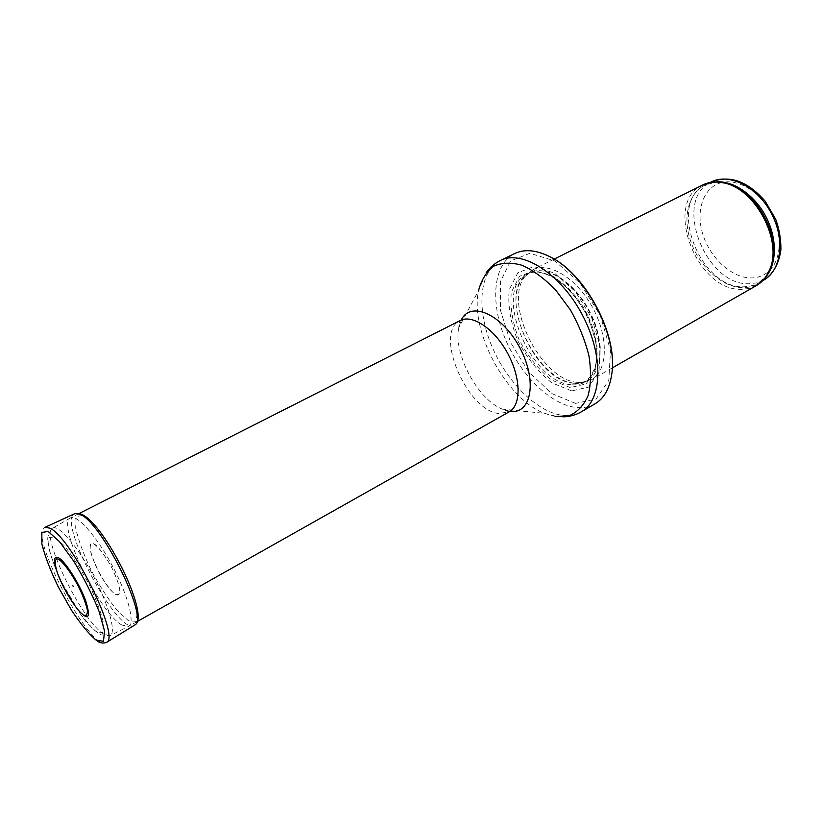 <?xml version="1.0" encoding="UTF-8"?>
<svg xmlns="http://www.w3.org/2000/svg" width="822" height="822" viewBox="0 0 822 822"><rect width="100%" height="100%" fill="white"/><g stroke="black" fill="none" stroke-linecap="round" stroke-linejoin="round"><path stroke-width="0.62" stroke-dasharray="4.11 3.08" d="M756.332 285.635L749.099 288.501L741.136 289.344C696.388 290.762 662.994 202.633 702.533 185.032M577.476 382.374C540.948 380.175 502.787 303.565 524.96 276.49L532.728 269.832C548.942 261.252 577.26 278.555 593.011 308.281C608.979 337.883 607.653 371.041 591.511 379.764L581.657 382.528L577.476 382.374M571.711 390.902L551.798 382.816C538.256 372.027 526.851 357.878 517.583 340.37C510.472 322.152 507.677 305.27 509.219 289.704L517.839 272.75L533.868 266.575L554.408 273.068L575.256 291.42L591.768 317.939L600.255 346.74L599.002 371.472L588.634 387.09L571.711 390.902M594.984 403.849C589.127 407.198 582.469 408.359 574.999 407.352C548.921 403.684 518.692 372.726 504.431 336.845C490.025 301.016 493.467 264.006 514.634 253.566M121.985 625.1C99.616 613.109 56.697 524.909 70.23 518.055L70.61 517.829C77.001 514.099 96.39 535.893 112.131 565.413C127.944 594.902 135.301 623.127 128.653 626.364L121.985 625.1M93.852 543.979C99.4 547.822 105.617 556.155 112.48 568.988C116.231 577.013 118.656 583.836 119.745 589.456C119.848 593.7 118.491 595.334 115.676 594.357C102.914 587.381 81.275 537.804 93.842 543.979L93.852 543.979M56.533 570.304L57.571 573.304C62.071 585.089 67.969 596.125 75.275 606.4L77.196 608.938M763.73 280.086L756.641 282.912L748.842 283.775C704.886 285.368 672.355 199.284 711.256 181.95M721.716 182.556C703.396 186.913 695.35 210.668 702.831 234.291C710.105 257.954 731.426 277.733 750.733 277.928C757.822 277.97 763.926 275.678 769.032 271.055M769.556 270.561C781.517 259.064 782.554 234.013 771.242 212.97C760.021 191.875 738.618 178.836 722.415 182.402M765.498 277.281L758.295 283.189L755.367 284.638L749.058 286.446L743.437 286.847C699.553 288.327 666.858 202.027 705.656 184.745L714.575 182.052M766.864 275.206C760.833 283.6 752.705 287.762 742.482 287.669C720.206 287.289 695.731 262.937 688.949 235.4C681.839 207.874 694.261 182.309 717.061 182.063M574.023 383.093C538.235 380.925 500.67 305.548 522.391 279.038C535.379 259.855 570.427 275 589.086 310.377C608.146 345.538 601.283 383.103 578.113 383.247L574.023 383.093M573.633 383.247C532.584 380.915 494.793 287.977 529.604 272.791C545.459 264.396 573.191 281.422 588.665 310.603C604.345 339.671 603.101 372.202 587.319 380.72C583.291 382.98 578.729 383.823 573.633 383.247M571.023 384.727C530.036 382.322 492.162 289.293 526.902 274.137C542.715 265.763 570.447 282.84 585.932 312.062C601.632 341.171 600.44 373.712 584.689 382.22C580.681 384.47 576.119 385.302 571.023 384.727M570.232 387.573L551.47 379.99C538.698 369.838 527.94 356.501 519.196 339.969C512.486 322.789 509.866 306.863 511.335 292.211L519.494 276.284L534.598 270.551L553.905 276.706C567.714 286.796 579.397 300.862 588.984 318.885L596.967 345.928L595.827 369.191L586.127 383.925L570.232 387.573M575.513 403.386L551.541 393.44L528.597 371.77L510.596 342.476L500.547 310.613L500.382 281.648L510.575 261.026L529.81 253.268L554.696 260.872L580.096 283.087L600.245 315.371L610.51 350.449L608.804 380.401L596.053 399.071L575.513 403.386M581.308 411.843C575.523 415.151 568.906 416.271 561.488 415.192C535.574 411.308 505.335 380.031 490.909 343.945C476.339 307.921 479.462 270.818 500.382 260.502M555.456 416.528L544.226 413.312C505.91 398.454 469.65 330.639 478.579 290.526L486.038 272.976M510.041 411.308L502.242 409.109C477.674 399.461 453.128 353.563 458.748 327.773L461.255 320.066M562.967 416.846L557.193 416.559L544.226 413.312L502.242 409.109L509.095 411.894L498.728 413.497C466.526 410.527 433.543 331.996 460.248 320.529C459.775 320.015 459.272 322.43 458.748 327.773L478.579 290.526M103.891 634.152C82.447 621.915 39.744 534.629 52.392 528.269C57.992 523.809 77.227 545.695 93.143 575.564C109.151 605.393 116.662 633.546 109.85 635.725L103.891 634.152M96.369 631.841L86.32 622.079C78.337 611.671 70.528 599.31 62.904 584.987C56.05 570.643 51.334 558.189 48.745 547.627L48.899 537.691L54.406 536.91L64.393 545.859C72.768 556.422 81.07 569.43 89.3 584.863C96.575 600.276 101.332 613.212 103.562 623.672L102.586 632.55L96.369 631.841M93.8 543.835C96.996 544.914 102.76 552.363 111.093 566.183C116.046 576.356 118.995 584.504 119.94 590.617C119.56 594.203 118.347 595.59 116.313 594.779C113.477 593.987 108.134 587.411 100.294 575.03C95.249 565.392 91.889 557.049 90.215 550C89.978 545.376 90.8 543.188 92.681 543.424L93.8 543.835M106.274 642.557C91.314 653.387 26.921 532.42 44.963 527.344C43.073 528.166 41.778 530.889 41.1 535.512C41.881 544.791 45.169 556.638 50.943 571.033L61.722 593.32L74.658 614.959C82.837 627.248 90.225 635.796 96.821 640.605M134.551 625.152C119.077 637.995 55.629 519.329 74.905 513.596M82.703 515.281L94.325 524.919C103.839 536.468 113.169 550.802 122.303 567.93C130.287 585.058 135.363 599.505 137.521 611.249L135.918 621.319L128.509 620.795L117.001 610.263C107.99 598.93 99.277 585.377 90.872 569.625C83.371 553.792 78.306 539.931 75.665 528.063L76.189 516.658L82.703 515.281M710.105 182.525L705.656 184.745L716.753 182.042M762.621 280.723L758.295 283.189L766.71 275.462M554.172 259.115L532.728 269.832M612.328 367.876L591.511 379.764M524.96 276.49L529.604 272.791L526.902 274.137C541.153 266.534 566.882 281.114 582.89 308.332C597.769 335.664 604.139 366.376 584.689 382.22L587.319 380.72L581.657 382.528M78.645 513.76L70.61 517.829M136.503 621.946L128.653 626.364M70.23 518.055L52.392 528.269C44.193 538.687 48.919 542.818 50.348 553.596L54.899 566.872L62.02 582.849L80.628 614.322L93.235 629.262L100.818 634.831L109.85 635.725L128.253 626.559M57.571 573.304L61.311 582.418L75.275 606.4"/><path stroke-width="1.23" d="M554.172 259.115L702.533 185.032C708.513 182.073 715.243 181.313 722.702 182.741C754.76 187.354 783.397 240.908 769.433 270.13C766.474 277.127 762.107 282.295 756.332 285.635L612.328 367.876M486.038 272.976C489.82 267.52 494.597 263.369 500.382 260.502L514.634 253.566C524.231 248.994 535.636 249.888 548.849 256.228C584.565 272.39 618.165 335.242 611.784 373.907C609.708 388.426 604.119 398.403 594.984 403.849L581.308 411.843C575.719 415.059 569.605 416.733 562.967 416.846M72.829 585.757L73.312 586.497L72.829 585.757M77.196 608.938C88.221 621.37 91.108 618.812 85.858 601.252C79.857 584.339 65.277 561.262 58.475 557.748L57.561 557.326C53.933 556.463 53.594 560.789 56.533 570.304M763.73 280.086C773.091 274.229 778.814 264.139 780.9 249.816C781.023 239.315 779.297 229.133 775.701 219.289L765.21 201.277C747.701 181.169 729.71 174.726 711.256 181.95C729.063 172.641 757.206 186.563 771.19 213.001C785.411 239.305 781.362 270.448 763.73 280.086L762.621 280.723M769.032 271.055L769.556 270.561M722.415 182.402L721.716 182.556M714.575 182.052C731.868 179.648 753.815 193.889 765.59 216.001C777.437 238.061 777.088 264.222 765.498 277.281M717.061 182.063L724.398 182.761C755.963 187.303 784.106 239.942 770.358 268.712L766.864 275.206M500.382 260.502C521.847 249.302 560.172 273.14 581.955 314.189C603.995 355.104 602.547 400.211 581.308 411.843M478.579 290.526C481.415 279.891 486.398 271.805 493.519 266.266C501.739 262.547 511.284 262.228 522.155 265.311C533.437 270.438 544.585 278.637 555.6 289.93L570.345 309.812C578.811 324.803 585.007 340.103 588.922 355.71C591.285 370.804 591.028 384.049 588.151 395.444C583.856 405.267 577.599 411.997 569.389 415.644L555.456 416.528M461.255 320.066C470.328 300.4 502.067 314.086 519.679 347.49C537.68 380.689 531.444 414.689 510.041 411.308M78.645 513.76L460.248 320.529C472.434 313.983 494.803 329.098 507.904 353.789C521.169 378.397 521.312 405.39 509.095 411.894L136.503 621.946M48.097 531.423L59.492 541.636L73.867 561.364C83.988 578.164 92.424 594.912 99.164 611.619L104.579 631.152L103.469 641.242L96.359 640.307C89.105 634.286 80.772 624.196 71.35 610.027L58.187 586.733C50.348 570.365 44.902 556.114 41.86 543.989L41.86 532.471L48.097 531.423M96.821 640.605C99.503 642.999 102.729 643.605 106.49 642.424L134.551 625.152C149.84 619.798 101.394 521.323 79.683 514.171L74.905 513.596L44.963 527.344L49.556 528.094C70.63 536.078 121.009 637.708 106.49 642.424L106.274 642.557M58.691 559.309L58.701 559.309C63.911 562.865 71.946 573.972 78.943 587.381C83.166 596.279 85.961 603.8 87.338 609.945C87.625 614.527 86.31 616.212 83.382 614.99C76.395 610.078 64.445 591.1 58.208 575.153C54.17 563.841 54.283 557.511 58.691 559.309M711.256 181.95L710.105 182.525M722.702 182.741L716.753 182.042M769.433 270.13L766.71 275.462M548.849 256.228C585.12 272.555 618.339 334.677 611.784 373.907M74.905 513.596L80.607 513.914C103.716 521.261 151.762 617.589 134.551 625.152"/></g></svg>
